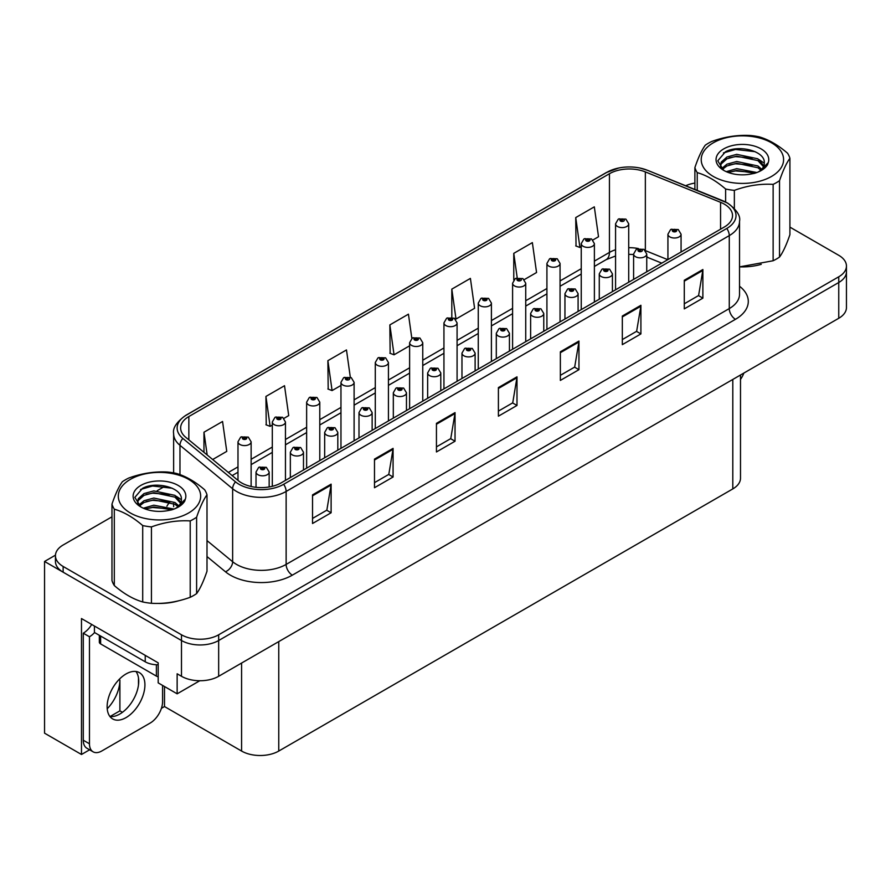 <?xml version="1.0" encoding="UTF-8"?>
<svg xmlns="http://www.w3.org/2000/svg" width="891" height="891" viewBox="0 0 891 891"><rect width="100%" height="100%" fill="white"/><g stroke="black" fill="none" stroke-linecap="round" stroke-linejoin="round"><path stroke-width="1.34" d="M89.601 749.799L81.482 754.488L81.482 618.554L158.186 662.837L158.186 682.874L177.142 693.822L177.142 673.785L181.486 676.291A26.285 15.18 0 0 0 218.663 676.291L838.754 318.276A26.285 15.18 0 0 0 846.45 307.551L846.45 271.777A26.285 15.18 0 0 1 838.754 282.503A26.285 15.18 0 0 0 846.45 271.777L846.45 266.053A26.285 15.18 0 0 0 838.754 255.316L789.916 227.127M199.807 680.735L177.142 693.822M111.965 516.813L63.138 545.002A26.285 15.18 0 0 0 55.442 555.739A26.285 15.18 0 0 0 63.138 566.464L181.486 634.793A26.285 15.18 0 0 0 218.663 634.793L218.663 640.518L838.754 282.503L218.663 640.518A26.285 15.18 0 0 1 181.486 640.518A26.285 15.18 0 0 0 218.663 640.518L218.663 676.291M81.482 754.488L44.55 733.17L44.55 561.464L181.486 640.518L63.138 572.189A26.285 15.18 0 0 1 55.442 561.464L55.442 555.739M55.454 555.16L44.55 561.464M740.499 375.011L740.499 478.189A26.285 15.18 180 0 1 732.803 488.914L278.76 751.057A26.285 15.18 180 0 1 241.584 751.057L164.501 706.552L164.501 686.515M138.484 684.967L138.484 677.917M164.501 706.552L161.405 708.345M110.05 716.531L119.895 710.851L122.435 712.321M107.221 708.757A28.044 16.194 120 0 0 119.895 680.078L119.015 679.577M119.895 710.851L119.895 680.078M724.316 204.128A28.044 16.194 180 0 1 732.525 215.577A28.044 16.194 180 0 1 724.316 227.027L281.177 482.866A28.044 16.194 180 0 1 238.376 480.706L185.707 437.281A28.044 16.194 180 0 1 180.639 427.992A28.044 16.194 180 0 1 188.847 416.543L609.444 173.723A28.044 16.194 180 0 1 645.351 171.907L720.563 202.313A28.044 16.194 180 0 1 724.316 204.128M726.789 202.703A31.541 18.21 0 0 0 722.579 200.653L647.356 170.248A31.541 18.21 0 0 0 639.783 167.998A31.541 18.21 0 0 0 618.755 167.998A31.541 18.21 0 0 0 606.96 172.286L186.375 415.117A31.541 18.21 0 0 0 182.844 438.439L235.502 481.864A31.541 18.21 0 0 0 283.65 484.292L726.789 228.452A31.541 18.21 0 0 0 726.789 202.703M312.529 494.884L312.529 523.507L331.118 512.77L331.118 484.158L312.529 494.884M312.529 518.428L326.841 510.164L331.04 485.105A7.005 4.043 -120 0 0 331.118 484.158M326.719 510.231L331.118 512.77M374.487 459.11L374.487 487.733L393.076 476.997L393.076 448.385L374.487 459.11M374.487 482.655L388.799 474.391L392.998 449.331A7.005 4.043 -120 0 0 393.076 448.385M388.676 474.457L393.076 476.997M436.445 423.348L436.445 451.96L455.034 441.234L455.034 412.611L436.445 423.348M436.445 446.881L450.757 438.617L454.956 413.558A7.005 4.043 -120 0 0 455.034 412.611M450.634 438.695L455.034 441.234M684.288 280.253L684.288 308.876L702.876 298.14L702.876 269.528L684.288 280.253M684.288 303.798L698.6 295.534L702.799 270.474A7.005 4.043 -120 0 0 702.876 269.528M698.477 295.6L702.876 298.14M622.33 316.027L622.33 344.639L640.907 333.913L640.907 305.29L622.33 316.027M622.33 339.571L636.642 331.296L640.841 306.248A7.005 4.043 -120 0 0 640.907 305.29M636.519 331.374L640.907 333.913M560.361 351.8L560.361 380.412L578.95 369.687L578.95 341.064L560.361 351.8M560.361 375.334L574.684 367.07L578.883 342.021A7.005 4.043 -120 0 0 578.95 341.064M574.561 367.148L578.95 369.687M498.403 387.574L498.403 416.186L516.992 405.461L516.992 376.837L498.403 387.574M498.403 411.107L512.726 402.843L516.914 377.784A7.005 4.043 -120 0 0 516.992 376.837M512.592 402.921L516.992 405.461M740.332 266.877A42.055 24.28 0 0 0 761.237 264.337M157.417 603.419A42.055 24.28 0 0 0 178.323 600.879M218.663 634.793L838.754 276.789A26.285 15.18 0 0 0 846.45 266.053M694.891 183.089A26.285 15.18 0 0 0 685.714 185.729M164.79 486.319L157.195 490.696M283.973 418.347L288.717 415.607L284.519 385.714L265.93 396.439L266.231 424.884M212.682 459.511L226.76 451.381L222.561 421.488L203.972 432.213L203.972 452.338M451.815 289.13L456.003 319.023L474.591 308.297L470.403 278.393L451.815 289.13L451.815 317.352M524.253 279.629L536.56 272.523L532.361 242.619L513.773 253.356L513.773 279.963M592.905 239.991L598.518 236.75L594.319 206.846L575.731 217.582L576.032 246.027M350.308 377.194L346.476 349.94L327.888 360.666L328.189 389.111M411.842 338.413L408.434 314.167L389.857 324.903L390.147 353.337M389.857 324.903L394.045 354.796L409.615 345.808M394.045 354.796L389.857 353.226M456.003 319.023L454.856 318.599M513.773 253.356L517.214 277.847M575.731 217.582L579.93 247.486L581.244 246.729M579.93 247.486L575.731 245.916M327.888 360.666L332.087 390.57L340.963 385.447M332.087 390.57L327.888 388.999M265.93 396.439L270.129 426.344L272.312 425.085M270.129 426.344L265.93 424.773M203.972 432.213L207.169 454.967M251.128 486.497L251.128 441.791A6.571 3.798 180 0 1 247.074 445.3A6.571 3.798 180 0 1 239.913 444.475A6.571 3.798 180 0 1 237.986 441.791L240.603 437.236A4.377 2.64 57.8 0 1 242.942 437.37A2.194 1.27 0 0 0 243.009 439.118A2.194 1.27 0 0 0 246.105 439.118A2.194 1.27 0 0 0 246.105 437.325A2.194 1.27 0 0 0 243.076 437.292L245.437 438.216L243.934 438.572L242.942 437.37M243.967 438.595L243.967 437.849M243.076 437.292A4.377 2.417 -117.9 0 0 241.027 436.991A4.377 2.417 -117.9 0 0 240.837 437.113M243.911 438.561L243.911 437.882M269.16 486.965L269.16 472.018A6.571 3.798 180 0 1 265.106 475.527A6.571 3.798 180 0 1 257.945 474.703A6.571 3.798 180 0 1 256.018 472.018L258.635 467.463A4.377 2.64 57.8 0 1 260.974 467.597A2.194 1.27 0 0 0 261.041 469.345A2.194 1.27 0 0 0 264.137 469.345A2.194 1.27 0 0 0 264.137 467.552A2.194 1.27 0 0 0 261.108 467.519L263.458 468.443L261.965 468.8L260.974 467.597M261.999 468.822L261.999 468.076M261.108 467.519A4.377 2.417 -117.9 0 0 259.058 467.218A4.377 2.417 -117.9 0 0 258.869 467.341M261.965 468.8L261.943 468.109M285.454 480.394L285.454 421.978A6.571 3.798 180 0 1 281.4 425.486A6.571 3.798 180 0 1 274.239 424.662A6.571 3.798 180 0 1 272.312 421.978L274.929 417.422A4.377 2.64 57.8 0 1 277.268 417.545A2.194 1.27 0 0 0 277.335 419.293A2.194 1.27 0 0 0 280.431 419.293A2.194 1.27 0 0 0 280.431 417.511A2.194 1.27 0 0 0 277.402 417.467L279.763 418.402L278.259 418.759L278.293 418.024M277.402 417.467A4.377 2.417 -117.9 0 0 275.352 417.177A4.377 2.417 -117.9 0 0 275.163 417.3M278.237 418.748L277.268 417.545M278.259 418.759L278.237 418.057M319.78 460.58L319.78 402.164A6.571 3.798 180 0 1 315.726 405.661A6.571 3.798 180 0 1 308.564 404.848A6.571 3.798 180 0 1 306.638 402.164L309.255 397.598A4.377 2.64 57.8 0 1 311.594 397.731A2.194 1.27 0 0 0 311.661 399.48A2.194 1.27 0 0 0 314.757 399.48A2.194 1.27 0 0 0 314.757 397.687A2.194 1.27 0 0 0 311.727 397.653L314.089 398.578L312.585 398.945L311.594 397.731M312.618 398.956L312.618 398.21M311.727 397.653A4.377 2.417 -117.9 0 0 309.678 397.353A4.377 2.417 -117.9 0 0 309.489 397.475M312.585 398.945L312.563 398.244M354.106 440.755L354.106 382.339A6.571 3.798 180 0 1 350.052 385.848A6.571 3.798 180 0 1 342.89 385.023A6.571 3.798 180 0 1 340.963 382.339L343.581 377.784A4.377 2.64 57.8 0 1 345.92 377.907A2.194 1.27 0 0 0 345.986 379.655A2.194 1.27 0 0 0 349.083 379.655A2.194 1.27 0 0 0 349.083 377.873A2.194 1.27 0 0 0 346.053 377.829L348.158 378.408L346.911 379.12L346.944 378.397M346.053 377.829A4.377 2.417 -117.9 0 0 344.004 377.539A4.377 2.417 -117.9 0 0 343.815 377.661M346.889 379.109L345.92 377.907M346.911 379.12L346.889 378.419M303.486 469.991L303.486 452.205A6.571 3.798 180 0 1 299.432 455.713A6.571 3.798 180 0 1 292.27 454.889A6.571 3.798 180 0 1 290.343 452.205L292.961 447.65A4.377 2.64 57.8 0 1 295.3 447.772A2.194 1.27 0 0 0 295.366 449.521A2.194 1.27 0 0 0 298.463 449.521A2.194 1.27 0 0 0 298.463 447.739A2.194 1.27 0 0 0 295.433 447.694L297.783 448.63L296.291 448.986L296.324 448.251M295.433 447.694A4.377 2.417 -117.9 0 0 293.384 447.405A4.377 2.417 -117.9 0 0 293.195 447.527M296.269 448.975L295.3 447.772M296.291 448.986L296.269 448.284M337.812 450.167L337.812 432.391A6.571 3.798 180 0 1 333.757 435.888A6.571 3.798 180 0 1 326.596 435.075A6.571 3.798 180 0 1 324.669 432.391L327.287 427.825A4.377 2.64 57.8 0 1 329.625 427.958A2.194 1.27 0 0 0 329.692 429.707A2.194 1.27 0 0 0 332.788 429.707A2.194 1.27 0 0 0 332.788 427.914A2.194 1.27 0 0 0 329.759 427.88L332.109 428.816L330.617 429.172L329.625 427.958M330.65 429.184L330.65 428.437M329.759 427.88A4.377 2.417 -117.9 0 0 327.71 427.58A4.377 2.417 -117.9 0 0 327.52 427.702M330.594 429.15L330.594 428.471M372.137 430.353L372.137 412.566A6.571 3.798 180 0 1 368.083 416.075A6.571 3.798 180 0 1 360.922 415.251A6.571 3.798 180 0 1 358.995 412.566L361.612 408.011A4.377 2.64 57.8 0 1 363.951 408.134A2.194 1.27 0 0 0 364.018 409.882A2.194 1.27 0 0 0 367.114 409.882A2.194 1.27 0 0 0 367.114 408.1A2.194 1.27 0 0 0 364.085 408.056L366.435 408.991L364.942 409.348L363.951 408.134M364.976 409.37L364.976 408.624M364.085 408.056A4.377 2.417 -117.9 0 0 362.036 407.766A4.377 2.417 -117.9 0 0 361.846 407.889M364.942 409.348L364.92 408.646M406.463 410.528L406.463 392.753A6.571 3.798 180 0 1 402.409 396.261A6.571 3.798 180 0 1 395.248 395.437A6.571 3.798 180 0 1 393.321 392.753L395.938 388.186A4.377 2.64 57.8 0 1 398.277 388.32A2.194 1.27 0 0 0 398.344 390.069A2.194 1.27 0 0 0 401.44 390.069A2.194 1.27 0 0 0 401.44 388.276A2.194 1.27 0 0 0 398.411 388.242L400.761 389.178L399.268 389.534L399.302 388.799M398.411 388.242A4.377 2.417 -117.9 0 0 396.361 387.953A4.377 2.417 -117.9 0 0 396.172 388.075M399.246 389.512L398.277 388.32M399.268 389.534L399.246 388.832M743.874 373.051A17.53 10.113 -60 0 1 740.499 379.41M126.032 717.611A26.73 15.425 120 0 0 143.484 694.056A26.73 15.425 120 0 0 139.386 672.638A26.73 15.425 120 0 0 126.032 673.964A26.73 15.425 120 0 0 108.568 697.519A26.73 15.425 120 0 0 112.667 718.926A26.73 15.425 120 0 0 126.032 717.611M135.933 671.48A26.73 15.425 -60 0 1 136.323 693.332A26.73 15.425 -60 0 1 119.828 714.025A26.73 15.425 -60 0 1 109.927 716.509M162.585 685.413L162.585 701.585A17.53 10.113 -60 0 1 150.189 723.047L101.864 750.946A17.53 10.113 -60 0 1 93.098 751.815A17.53 10.113 -60 0 1 89.468 743.796L89.468 636.764L83.275 633.189A17.53 10.113 120 0 0 91.717 624.468M94.569 632.554A17.53 10.113 -60 0 1 89.468 636.764M93.098 751.815L86.906 748.24A17.53 10.113 -60 0 1 83.275 740.221L83.275 633.189M145.233 655.364L145.233 661.801A17.53 10.113 0 0 0 158.186 664.764M94.424 626.028L94.424 632.465L145.233 661.801M99.335 635.305L99.335 642.121A4.377 2.528 0 0 0 100.627 643.915L156.393 676.113A4.377 2.528 0 0 0 158.186 676.737M713.279 142.816A41.186 23.779 -0 0 0 713.279 176.44A41.186 23.779 -0 0 0 771.528 176.44A41.186 23.779 -0 0 0 771.528 142.816A41.186 23.779 -0 0 0 713.279 142.816M739.53 266.877L773.132 260.751A48.192 27.821 -0 0 0 776.484 258.991A48.192 27.821 -0 0 0 779.525 257.065C782.966 252.365 786.43 244.902 789.916 234.667L789.916 158.286A48.192 27.821 -0 0 0 787.577 153.241C778.11 145.055 768.643 139.586 759.188 136.846A48.192 27.821 -0 0 0 750.456 135.499C737.458 134.786 724.528 136.791 711.675 141.502A48.192 27.821 -0 0 0 708.323 143.262A48.192 27.821 -0 0 0 705.282 145.188C701.796 149.966 698.332 157.429 694.891 167.586A48.192 27.821 -0 0 0 697.23 172.62L697.23 190.384M725.619 201.99L725.619 189.015C716.152 180.828 706.686 175.36 697.23 172.62M725.619 189.015A48.192 27.821 -0 0 0 734.351 190.362L734.351 208.472M773.132 260.751L773.132 184.37C760.279 183.624 747.349 185.629 734.351 190.362M773.132 184.37A48.192 27.821 -0 0 0 776.484 182.61A48.192 27.821 -0 0 0 779.525 180.673L779.525 257.065M756.927 172.531L736.734 168.655L726.276 171.662M754.822 173.244L736.734 170.448L728.303 172.486M761.705 169.245L757.896 165.971L736.734 161.505L726.911 164.178L721.587 168.644M760.836 170.103L757.896 167.753L736.734 163.287L726.911 165.971L722.345 169.39M763.854 165.837L757.896 158.81L736.734 154.343L726.911 157.028L721.242 162.095L720.496 165.08L721.777 168.934M763.487 166.695L757.896 160.603L736.734 156.137L726.911 158.81L721.242 163.888L720.563 165.982M758.687 171.729A21.907 12.652 -0 0 0 764.311 163.265A21.907 12.652 -0 0 0 764.3 162.919C765.402 151.024 738.717 144.297 725.452 151.793L717.756 160.837L723.659 170.304M720.496 166.873L720.574 167.82M768.242 162.63A26.362 15.214 -0 0 0 754.844 146.213A26.362 15.214 -0 0 0 723.77 148.864A26.362 15.214 -0 0 0 723.77 170.393A26.362 15.214 -0 0 0 751.369 173.934L754.499 173.344C760.847 171.406 765.224 168.488 767.619 164.601L768.242 162.63L759.678 171.172L757.64 172.253M694.891 189.438L694.891 167.586M789.916 158.286C786.475 162.986 783.011 170.448 779.525 180.673M752.617 172.331L735.509 170.927L729.116 172.175M752.617 165.18L735.509 163.777L729.116 165.013M722 168.043L721.432 168.399M752.617 158.03L735.509 156.627L729.116 157.863M755.078 151.67L735.509 149.465L723.425 152.918M764.311 163.209L759.177 159.712M130.364 479.358A41.186 23.779 -0 0 0 130.364 512.982A41.186 23.779 -0 0 0 188.602 512.982A41.186 23.779 -0 0 0 188.602 479.358A41.186 23.779 -0 0 0 130.364 479.358M125.408 479.804A48.192 27.821 -0 0 0 122.368 481.73C118.882 486.519 115.418 493.982 111.965 504.128A48.192 27.821 -0 0 0 114.304 509.173L114.304 585.554C123.771 593.74 133.227 599.197 142.705 601.948A48.192 27.821 -0 0 0 151.437 603.296C164.289 604.031 177.22 602.026 190.217 597.293A48.192 27.821 -0 0 0 193.559 595.533A48.192 27.821 -0 0 0 196.61 593.606C200.052 588.906 203.516 581.444 207.002 571.209L207.002 494.828A48.192 27.821 -0 0 0 204.663 489.794C195.196 481.597 185.729 476.128 176.273 473.399A48.192 27.821 -0 0 0 167.541 472.041C154.544 471.328 141.613 473.333 128.749 478.044A48.192 27.821 -0 0 0 125.408 479.804M142.705 601.948L142.705 525.556C133.227 517.37 123.771 511.902 114.304 509.173M142.705 525.556A48.192 27.821 -0 0 0 151.437 526.915L151.437 603.296M190.217 597.293L190.217 520.912C177.365 520.177 164.434 522.171 151.437 526.915M190.217 520.912A48.192 27.821 -0 0 0 193.559 519.152A48.192 27.821 -0 0 0 196.61 517.226L196.61 593.606M111.965 504.128L111.965 580.509A48.192 27.821 -0 0 0 114.304 585.554M174.001 509.073L153.82 505.197L143.362 508.215M171.907 509.786L153.82 506.99L145.389 509.028M178.779 505.798L174.97 502.513L153.82 498.047L143.997 500.72L138.673 505.186M177.922 506.645L174.97 504.306L153.82 499.84L143.997 502.513L139.43 505.932M180.929 502.39L174.97 495.363L153.82 490.896L143.997 493.569L138.328 498.648L137.582 501.633L138.851 505.475M180.572 503.237L174.97 497.145L153.82 492.678L143.997 495.363L138.328 500.43L137.648 502.524M175.772 508.271A21.907 12.652 -0 0 0 181.396 499.806A21.907 12.652 -0 0 0 181.385 499.461C182.488 487.566 155.802 480.839 142.538 488.335L134.842 497.378L140.745 506.845M137.582 503.415L137.648 504.362M185.328 499.172A26.362 15.214 -0 0 0 171.93 482.755A26.362 15.214 -0 0 0 140.845 485.417A26.362 15.214 -0 0 0 140.845 506.934A26.362 15.214 -0 0 0 168.455 510.487L171.584 509.886C177.933 507.948 182.31 505.041 184.704 501.143L185.328 499.172L176.763 507.714L174.725 508.794M207.002 494.828C203.56 499.528 200.096 506.99 196.61 517.226M169.702 508.884L152.584 507.48L146.202 508.716M169.702 501.722L152.584 500.319L146.202 501.555M139.085 504.584L138.517 504.941M169.702 494.572L152.584 493.168L146.202 494.405M172.163 488.212L152.584 486.007L140.511 489.471M181.396 499.762L176.262 496.265M388.431 420.942L388.431 362.526A6.571 3.798 180 0 1 384.377 366.034A6.571 3.798 180 0 1 377.216 365.21A6.571 3.798 180 0 1 375.289 362.526L377.907 357.959A4.377 2.64 57.8 0 1 380.245 358.093A2.194 1.27 0 0 0 380.312 359.841A2.194 1.27 0 0 0 383.408 359.841A2.194 1.27 0 0 0 383.408 358.048A2.194 1.27 0 0 0 380.379 358.015L382.74 358.95L381.237 359.307L380.245 358.093M381.27 359.318L381.27 358.572M380.379 358.015A4.377 2.417 -117.9 0 0 378.33 357.714A4.377 2.417 -117.9 0 0 378.14 357.848M381.237 359.307L381.214 358.605M422.757 401.128L422.757 342.712A6.571 3.798 180 0 1 418.703 346.209A6.571 3.798 180 0 1 411.542 345.385A6.571 3.798 180 0 1 409.615 342.712L412.232 338.146A4.377 2.64 57.8 0 1 414.571 338.279A2.194 1.27 0 0 0 414.638 340.028A2.194 1.27 0 0 0 417.734 340.028A2.194 1.27 0 0 0 417.734 338.235A2.194 1.27 0 0 0 414.705 338.201L417.066 339.126L415.562 339.482L414.571 338.279M415.596 339.504L415.596 338.758M414.705 338.201A4.377 2.417 -117.9 0 0 412.656 337.901A4.377 2.417 -117.9 0 0 412.466 338.023M415.562 339.482L415.54 338.792M457.083 381.303L457.083 322.887A6.571 3.798 180 0 1 453.029 326.396A6.571 3.798 180 0 1 445.868 325.571A6.571 3.798 180 0 1 443.941 322.887L446.558 318.332A4.377 2.64 57.8 0 1 448.897 318.455A2.194 1.27 0 0 0 448.964 320.203A2.194 1.27 0 0 0 452.06 320.203A2.194 1.27 0 0 0 452.06 318.421A2.194 1.27 0 0 0 449.031 318.377L451.392 319.312L449.888 319.669L448.897 318.455M449.922 319.68L449.922 318.933M449.031 318.377A4.377 2.417 -117.9 0 0 446.981 318.087A4.377 2.417 -117.9 0 0 446.792 318.21M449.866 319.657L449.866 318.967M440.789 390.715L440.789 372.939A6.571 3.798 180 0 1 436.735 376.436A6.571 3.798 180 0 1 429.573 375.612A6.571 3.798 180 0 1 427.647 372.939L430.264 368.373A4.377 2.64 57.8 0 1 432.603 368.506A2.194 1.27 0 0 0 432.67 370.255A2.194 1.27 0 0 0 435.766 370.255A2.194 1.27 0 0 0 435.766 368.462A2.194 1.27 0 0 0 432.736 368.429L435.086 369.353L433.594 369.72L432.603 368.506M433.627 369.732L433.627 368.985M432.736 368.429A4.377 2.417 -117.9 0 0 430.687 368.128A4.377 2.417 -117.9 0 0 430.498 368.25M433.594 369.72L433.572 369.019M475.115 370.901L475.115 353.114A6.571 3.798 180 0 1 471.061 356.623A6.571 3.798 180 0 1 463.899 355.799A6.571 3.798 180 0 1 461.972 353.114L464.59 348.559A4.377 2.64 57.8 0 1 466.929 348.682A2.194 1.27 0 0 0 466.995 350.43A2.194 1.27 0 0 0 470.092 350.43A2.194 1.27 0 0 0 470.092 348.648A2.194 1.27 0 0 0 467.062 348.604L469.412 349.539L467.92 349.896L466.929 348.682M467.953 349.918L467.953 349.172M467.062 348.604A4.377 2.417 -117.9 0 0 465.013 348.314A4.377 2.417 -117.9 0 0 464.824 348.437M467.898 349.885L467.898 349.194M509.44 351.076L509.44 333.301A6.571 3.798 180 0 1 505.386 336.809A6.571 3.798 180 0 1 498.225 335.985A6.571 3.798 180 0 1 496.298 333.301L498.915 328.734A4.377 2.64 57.8 0 1 501.254 328.868A2.194 1.27 0 0 0 501.321 330.617A2.194 1.27 0 0 0 504.417 330.617A2.194 1.27 0 0 0 504.417 328.824A2.194 1.27 0 0 0 501.388 328.79L503.738 329.726L502.246 330.082L501.254 328.868M502.279 330.093L502.279 329.347M501.388 328.79A4.377 2.417 -117.9 0 0 499.339 328.489A4.377 2.417 -117.9 0 0 499.149 328.623M502.246 330.082L502.223 329.38M491.409 361.49L491.409 303.074A6.571 3.798 180 0 1 487.355 306.582A6.571 3.798 180 0 1 480.193 305.758A6.571 3.798 180 0 1 478.267 303.074L480.884 298.507A4.377 2.64 57.8 0 1 483.223 298.641A2.194 1.27 0 0 0 483.29 300.39A2.194 1.27 0 0 0 486.386 300.39A2.194 1.27 0 0 0 486.386 298.596A2.194 1.27 0 0 0 483.356 298.563L485.718 299.499L484.214 299.855L483.223 298.641M484.247 299.866L484.247 299.12M483.356 298.563A4.377 2.417 -117.9 0 0 481.307 298.262A4.377 2.417 -117.9 0 0 481.118 298.396M484.192 299.833L484.192 299.153M525.735 341.676L525.735 283.249A6.571 3.798 180 0 1 521.68 286.757A6.571 3.798 180 0 1 514.519 285.933A6.571 3.798 180 0 1 512.592 283.249L515.21 278.694A4.377 2.64 57.8 0 1 517.548 278.827A2.194 1.27 0 0 0 517.615 280.576A2.194 1.27 0 0 0 520.712 280.576A2.194 1.27 0 0 0 520.712 278.783A2.194 1.27 0 0 0 517.682 278.749L519.787 279.317L518.54 280.03L518.573 279.306M517.682 278.749A4.377 2.417 -117.9 0 0 515.633 278.449A4.377 2.417 -117.9 0 0 515.443 278.571M518.517 280.019L517.548 278.827M518.54 280.03L518.517 279.34M560.06 321.851L560.06 263.435A6.571 3.798 180 0 1 556.006 266.944A6.571 3.798 180 0 1 548.845 266.119A6.571 3.798 180 0 1 546.918 263.435L549.535 258.88A4.377 2.64 57.8 0 1 551.874 259.003A2.194 1.27 0 0 0 551.941 260.751A2.194 1.27 0 0 0 555.037 260.751A2.194 1.27 0 0 0 555.037 258.969A2.194 1.27 0 0 0 552.008 258.925L554.369 259.86L552.865 260.217L551.874 259.003M552.899 260.228L552.899 259.481M552.008 258.925A4.377 2.417 -117.9 0 0 549.959 258.635A4.377 2.417 -117.9 0 0 549.769 258.758M552.865 260.217L552.843 259.515M594.386 302.038L594.386 243.622A6.571 3.798 180 0 1 590.332 247.119A6.571 3.798 180 0 1 583.171 246.306A6.571 3.798 180 0 1 581.244 243.622L583.861 239.055A4.377 2.64 57.8 0 1 586.2 239.189A2.194 1.27 0 0 0 586.267 240.938A2.194 1.27 0 0 0 589.363 240.938A2.194 1.27 0 0 0 589.363 239.144A2.194 1.27 0 0 0 586.334 239.111L588.695 240.035L587.191 240.403L586.2 239.189M587.225 240.414L587.225 239.668M586.334 239.111A4.377 2.417 -117.9 0 0 584.284 238.81A4.377 2.417 -117.9 0 0 584.095 238.933M587.191 240.403L587.169 239.701M628.712 282.213L628.712 223.797A6.571 3.798 180 0 1 624.658 227.305A6.571 3.798 180 0 1 617.496 226.481A6.571 3.798 180 0 1 615.57 223.797L618.187 219.242A4.377 2.64 57.8 0 1 620.526 219.364A2.194 1.27 0 0 0 620.593 221.113A2.194 1.27 0 0 0 623.689 221.113A2.194 1.27 0 0 0 623.689 219.331A2.194 1.27 0 0 0 620.659 219.286L622.753 219.865L621.517 220.578L621.55 219.854M620.659 219.286A4.377 2.417 -117.9 0 0 618.61 218.997A4.377 2.417 -117.9 0 0 618.421 219.119M621.495 220.567L620.526 219.364M621.517 220.578L621.495 219.877M543.766 331.263L543.766 313.476A6.571 3.798 180 0 1 539.712 316.984A6.571 3.798 180 0 1 532.551 316.16A6.571 3.798 180 0 1 530.624 313.476L533.241 308.921A4.377 2.64 57.8 0 1 535.58 309.054A2.194 1.27 0 0 0 535.647 310.803A2.194 1.27 0 0 0 538.743 310.803A2.194 1.27 0 0 0 538.743 309.01A2.194 1.27 0 0 0 535.714 308.977L538.064 309.901L536.571 310.257L535.58 309.054M536.605 310.28L536.605 309.533M535.714 308.977A4.377 2.417 -117.9 0 0 533.664 308.676A4.377 2.417 -117.9 0 0 533.475 308.798M536.571 310.257L536.549 309.567M578.092 311.449L578.092 293.662A6.571 3.798 180 0 1 574.038 297.171A6.571 3.798 180 0 1 566.876 296.347A6.571 3.798 180 0 1 564.95 293.662L567.567 289.107A4.377 2.64 57.8 0 1 569.906 289.23A2.194 1.27 0 0 0 569.973 290.978A2.194 1.27 0 0 0 573.069 290.978A2.194 1.27 0 0 0 573.069 289.196A2.194 1.27 0 0 0 570.04 289.152L572.39 290.087L570.897 290.444L570.931 289.709M570.04 289.152A4.377 2.417 -117.9 0 0 567.99 288.862A4.377 2.417 -117.9 0 0 567.801 288.985M570.875 290.433L569.906 289.23M570.897 290.444L570.875 289.742M612.418 291.624L612.418 273.849A6.571 3.798 180 0 1 608.364 277.346A6.571 3.798 180 0 1 601.202 276.533A6.571 3.798 180 0 1 599.275 273.849L601.893 269.282A4.377 2.64 57.8 0 1 604.232 269.416A2.194 1.27 0 0 0 604.298 271.165A2.194 1.27 0 0 0 607.395 271.165A2.194 1.27 0 0 0 607.395 269.372A2.194 1.27 0 0 0 604.365 269.338L606.715 270.274L605.223 270.63L604.232 269.416M605.256 270.641L605.256 269.895M604.365 269.338A4.377 2.417 -117.9 0 0 602.316 269.037A4.377 2.417 -117.9 0 0 602.127 269.16M605.201 270.608L605.201 269.928M646.743 271.811L646.743 254.024A6.571 3.798 180 0 1 642.689 257.532A6.571 3.798 180 0 1 635.528 256.708A6.571 3.798 180 0 1 633.601 254.024L636.219 249.469A4.377 2.64 57.8 0 1 638.557 249.591A2.194 1.27 0 0 0 638.624 251.34A2.194 1.27 0 0 0 641.72 251.34A2.194 1.27 0 0 0 641.72 249.558A2.194 1.27 0 0 0 638.691 249.513L640.785 250.093L639.549 250.805L639.582 250.081M638.691 249.513A4.377 2.417 -117.9 0 0 636.642 249.224A4.377 2.417 -117.9 0 0 636.452 249.346M639.526 250.794L638.557 249.591M639.549 250.805L639.526 250.104M681.069 251.986L681.069 234.21A6.571 3.798 180 0 1 677.015 237.719A6.571 3.798 180 0 1 669.843 236.895A6.571 3.798 180 0 1 667.927 234.21L670.544 229.644A4.377 2.64 57.8 0 1 672.883 229.778A2.194 1.27 0 0 0 672.95 231.526A2.194 1.27 0 0 0 676.046 231.526A2.194 1.27 0 0 0 676.046 229.733A2.194 1.27 0 0 0 673.017 229.7L675.367 230.635L673.874 230.992L672.883 229.778M673.908 231.003L673.908 230.257M673.017 229.7A4.377 2.417 -117.9 0 0 670.968 229.41A4.377 2.417 -117.9 0 0 670.778 229.533M673.874 230.992L673.852 230.29M838.754 318.276L838.754 276.789M181.486 676.291L181.486 634.793M278.76 751.057L278.76 641.587M732.803 488.914L732.803 379.455M241.584 751.057L241.584 663.049M739.53 286.256A43.815 25.293 180 0 1 735.465 319.312L292.326 575.163A8.765 5.056 60 0 1 286.134 564.426L729.272 308.587A35.05 20.237 0 0 0 739.53 294.275L739.53 221.302A35.05 20.237 180 0 1 729.272 235.614A8.765 5.056 -120 0 0 726.789 228.452M292.326 575.163A43.815 25.293 180 0 1 230.368 575.163A43.815 25.293 180 0 1 225.456 571.777L207.002 556.563M235.502 481.864A8.765 5.858 129.5 0 0 232.64 488.747L232.64 561.731A35.05 20.237 0 0 0 236.561 564.426A35.05 20.237 0 0 0 286.134 564.426L286.134 491.453A35.05 20.237 180 0 1 232.64 488.747L179.971 445.322A35.05 20.237 180 0 1 173.634 433.717L173.634 472.876M618.755 167.998L606.292 172.576A8.765 5.056 60 0 1 606.96 172.286M186.375 415.117A8.765 5.056 -120 0 0 185.707 415.395C176.574 422 172.542 428.114 173.634 433.717M182.844 438.439A8.765 5.858 129.5 0 0 179.971 445.322L179.971 474.625M283.65 484.292A8.765 5.056 60 0 1 286.134 491.453L729.272 235.614L729.272 308.587A8.765 5.056 60 0 0 735.465 319.312M166.907 506.211A43.815 25.293 180 0 1 170.092 501.867M63.138 566.464L63.138 572.189M207.002 540.592L232.64 561.731A8.765 5.858 -50.5 0 1 225.456 571.777M188.847 416.543L188.847 439.864M720.563 202.313L720.563 229.187M645.351 171.907L645.351 250.494M667.76 259.671L645.507 250.672M638.435 248.567A28.044 16.194 0 0 0 628.712 247.687M615.57 249.747A28.044 16.194 0 0 0 609.444 252.42L594.386 261.119M609.444 173.723L609.444 252.42A15.771 9.11 60 0 1 606.17 259.637L594.386 266.442M581.244 268.703L560.06 280.932M546.918 288.517L525.735 300.746M512.592 308.342L491.409 320.571M478.267 328.155L457.083 340.384M443.941 347.969L422.757 360.198M409.615 367.794L388.431 380.023M375.289 387.607L354.106 399.836M340.963 407.421L319.78 419.661M306.638 427.246L285.454 439.475M272.312 447.059L251.128 459.288M237.986 466.884L228.352 472.442M661.757 263.135L648.481 257.766A15.771 7.384 -68 0 1 646.743 256.33M498.403 388.476L516.914 377.784M560.361 352.702L578.883 342.021M622.33 316.929L640.841 306.248M684.288 281.166L702.799 270.474M436.445 424.25L454.956 413.558M374.487 460.023L392.998 449.331M312.529 495.797L331.04 485.105M89.468 743.796L83.275 740.221M156.393 676.113L156.393 664.742M100.627 643.915L100.627 636.04M739.53 221.302C740.722 215.845 736.69 209.741 727.457 202.981L647.623 170.337L639.783 167.998M606.292 172.576L185.707 415.395M173.634 503.493L173.634 506.689M648.481 257.766L646.743 257.12M633.601 254.503L628.712 254.347M615.57 255.984L606.17 259.637M581.244 274.038L560.06 286.267M546.918 293.852L525.735 306.081M512.592 313.677L491.409 325.906M478.267 333.49L457.083 345.719M443.941 353.304L422.757 365.533M409.615 373.129L388.431 385.358M375.289 392.942L354.106 405.171M340.963 412.756L319.78 424.985M306.638 432.58L285.454 444.809M272.312 452.394L251.128 464.623M237.986 472.219L232.161 475.582M251.128 441.791L248.299 437.102L241.027 436.991M237.986 480.383L237.986 441.791M269.16 472.018L266.331 467.33L259.058 467.218M256.018 487.31L256.018 472.018M285.454 421.978L282.625 417.289L275.352 417.177M272.312 486.319L272.312 421.978M319.78 402.164L316.951 397.475L309.678 397.353M306.638 468.165L306.638 402.164M354.106 382.339L351.277 377.65L344.004 377.539M340.963 448.351L340.963 382.339M303.486 452.205L300.657 447.516L293.384 447.405M290.343 477.576L290.343 452.205M337.812 432.391L334.983 427.702L327.71 427.58M324.669 457.751L324.669 432.391M372.137 412.566L369.308 407.878L362.036 407.766M358.995 437.938L358.995 412.566M406.463 392.753L403.634 388.064L396.361 387.953M393.321 418.124L393.321 392.753M388.431 362.526L385.603 357.837L378.33 357.714M375.289 428.526L375.289 362.526M422.757 342.712L419.928 338.023L412.656 337.901M409.615 408.713L409.615 342.712M457.083 322.887L454.254 318.198L446.981 318.087M443.941 388.899L443.941 322.887M440.789 372.939L437.96 368.25L430.687 368.128M427.647 398.299L427.647 372.939M475.115 353.114L472.286 348.426L465.013 348.314M461.972 378.486L461.972 353.114M509.44 333.301L506.611 328.612L499.339 328.489M496.298 358.672L496.298 333.301M491.409 303.074L488.58 298.385L481.307 298.262M478.267 369.074L478.267 303.074M525.735 283.249L522.906 278.56L515.633 278.449M512.592 349.261L512.592 283.249M560.06 263.435L557.231 258.746L549.959 258.635M546.918 329.447L546.918 263.435M594.386 243.622L591.557 238.933L584.284 238.81M581.244 309.623L581.244 243.622M628.712 223.797L625.883 219.108L618.61 218.997M615.57 289.809L615.57 223.797M543.766 313.476L540.937 308.787L533.664 308.676M530.624 338.847L530.624 313.476M578.092 293.662L575.263 288.974L567.99 288.862M564.95 319.034L564.95 293.662M612.418 273.849L609.589 269.16L602.316 269.037M599.275 299.209L599.275 273.849M646.743 254.024L643.915 249.335L636.642 249.224M633.601 279.395L633.601 254.024M681.069 234.21L678.24 229.522L670.968 229.41M667.927 259.582L667.927 234.21"/></g></svg>
